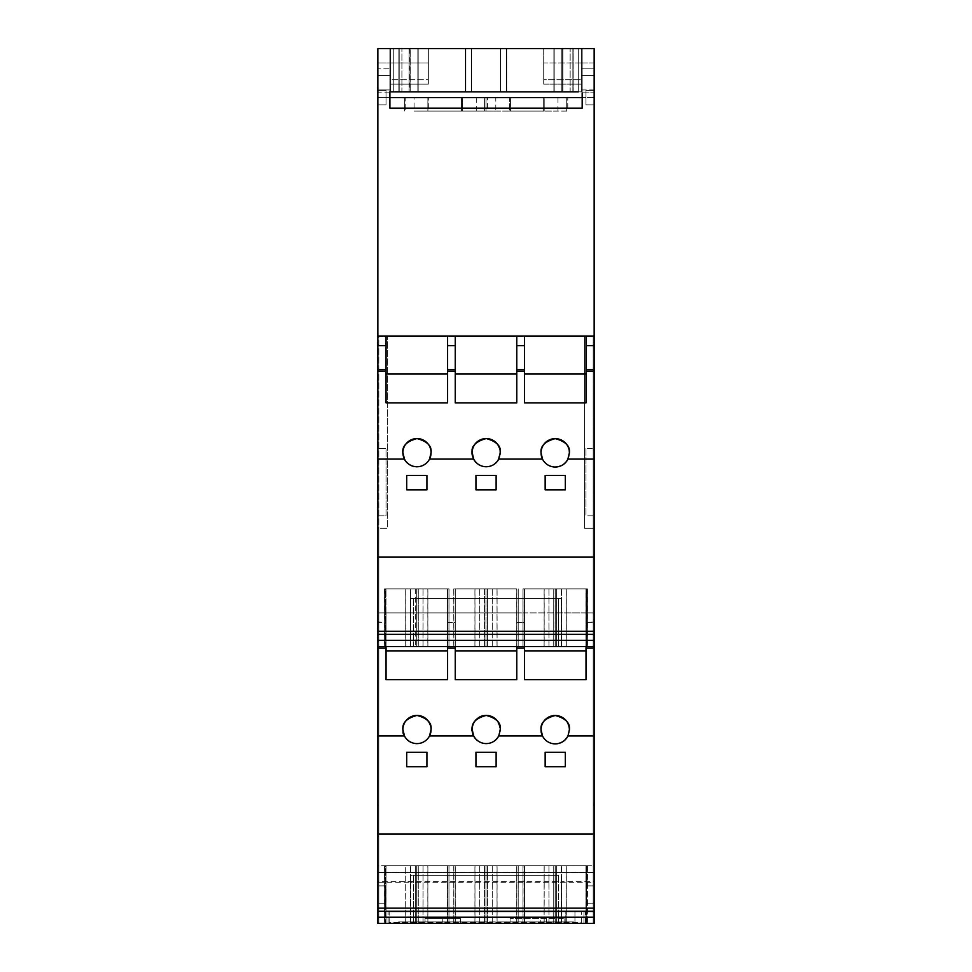 <?xml version="1.0" encoding="UTF-8"?>
<svg xmlns="http://www.w3.org/2000/svg" width="972" height="972" viewBox="0 0 972 972"><rect width="100%" height="100%" fill="white"/><g stroke="black" fill="none" stroke-linecap="round" stroke-linejoin="round"><path stroke-width="0.73" stroke-dasharray="4.86 3.65" d="M409.929 48.6L398.872 48.6L398.872 91.854L417.863 91.854L409.929 91.854L409.929 48.6L417.863 48.6L398.872 48.6L398.872 91.854L417.863 91.854L398.872 91.854L417.863 91.854L409.929 91.854L409.929 48.6L572.873 48.6L409.929 48.6M389.894 92.826L377.853 92.826L377.853 68.854L377.853 97.625L377.853 92.826L389.894 92.826L389.894 97.625L389.894 91.854L471.614 91.854L410.087 91.854L418.021 91.854L410.087 91.854L410.087 48.6L418.021 48.6L399.03 48.6L399.03 91.854L418.021 91.854L399.03 91.854L418.021 91.854L410.087 91.854L410.087 48.6L418.021 48.6L399.03 48.6L399.03 91.854L471.614 91.854L471.614 48.6L465.357 48.6L471.614 48.6L471.614 91.854L399.188 91.854L471.614 91.854L418.167 91.854L471.614 91.854L471.614 48.6L471.614 91.854L389.894 91.854L389.894 108.196L582.167 108.196L582.167 91.854L389.894 91.854L581.268 91.854L581.268 84.163L543.713 84.163L543.713 48.6L594.147 48.6L594.147 336.033L378.813 336.033L378.813 612.895L377.853 612.895L377.853 336.033L377.853 872.358L377.853 865.724L594.147 865.724L594.147 872.358L594.147 612.797L594.147 872.358L377.853 872.358L377.853 612.895L378.813 612.895L378.813 528.294L387.464 528.294L387.464 336.033L378.813 336.033L594.147 336.033L594.147 612.895L594.147 336.033L377.853 335.935M500.446 48.6L399.188 48.6L399.188 91.854L399.188 48.6L578.316 48.6L500.446 48.6L553.894 48.6L500.446 48.6L500.446 91.854L500.446 48.6L500.446 91.854L500.446 48.6L500.446 91.854L506.704 91.854L500.446 91.854L506.218 91.854L500.446 91.854L500.446 48.6M578.316 91.854L578.316 48.6L578.316 91.854L578.316 48.6L578.316 91.854L570.151 91.854L570.151 48.6L570.151 91.854L506.218 91.854L506.218 48.6L506.218 91.854L506.218 48.6L506.218 91.854L506.218 48.6L506.218 91.854L506.218 48.6L553.894 48.6L506.218 48.6L506.218 91.854L572.873 91.854L409.929 91.854L561.816 91.854L506.218 91.854L554.04 91.854L554.04 48.6L554.04 91.854L554.04 48.6L554.04 91.854L554.04 48.6L554.04 91.854L554.04 48.6L554.04 91.854L418.021 91.854L561.974 91.854L506.704 91.854L506.704 48.6L506.704 91.854L506.704 48.6L506.704 91.854L562.934 91.854L562.934 48.6L562.934 91.854L582.167 91.854L582.167 48.6L582.167 91.854L582.167 48.6L582.167 91.854L500.446 91.854L573.03 91.854L573.03 48.6L573.03 91.854L500.446 91.854L582.167 91.854L581.268 91.854L581.268 84.163L543.713 84.163L543.713 63.022L581.268 63.022L581.268 48.6L428.348 48.6L543.713 48.6L543.713 84.163L543.713 79.765L581.268 79.765L581.268 84.163L581.268 63.022L543.713 63.022L543.713 79.765L581.268 79.765L581.268 48.6L581.268 63.022L594.147 63.022L594.147 48.6L581.268 48.6L581.268 68.854L581.268 63.022L594.147 63.022L594.147 75.512L594.147 48.6L377.853 48.6L377.853 336.033L387.464 336.033L387.464 528.294L377.853 528.294L378.813 528.294L378.813 612.797L377.853 612.797L378.813 612.797L377.853 612.797L378.813 612.797L378.813 923.4L378.813 612.895L378.813 646.538L378.813 612.895L385.993 612.895L385.993 622.031L377.853 622.007L377.853 646.538L377.853 622.408L386.054 622.408L386.054 612.895L378.813 612.895L594.147 612.895L593.187 612.895L593.187 528.294L593.187 646.538L593.187 612.797L594.147 612.797L594.147 646.441L594.147 336.033L593.187 336.033L594.147 336.033L594.147 345.643L585.946 345.643L585.946 402.845L585.946 345.643M410.245 91.854L418.167 91.854L410.245 91.854L410.245 48.6L418.167 48.6L410.245 48.6L410.245 91.854L573.188 91.854L573.188 48.6L573.188 91.854L410.245 91.854M500.507 91.854L500.507 48.6L500.507 91.854M572.873 91.854L572.873 48.6L572.873 91.854M561.974 91.854L561.974 48.6L561.974 91.854M562.132 91.854L562.132 48.6L562.132 91.854M561.816 91.854L561.816 48.6L561.816 91.854M393.745 91.854L393.745 48.6L393.745 91.854L393.745 48.6L393.745 91.854L401.91 91.854L401.91 48.6L401.91 91.854L471.614 91.854L471.614 48.6L471.614 91.854L409.127 91.854L409.127 48.6L465.357 48.6L389.894 48.6L409.127 48.6L409.127 91.854L389.894 91.854L389.894 48.6L389.894 91.854L389.894 48.6L389.894 91.854L390.732 91.854L390.732 48.6L428.348 48.6L390.732 48.6L390.732 63.022L377.853 63.022L428.348 63.022L428.348 48.6L428.348 84.163L390.732 84.163L390.732 48.6L390.732 68.854L377.853 68.854L390.732 68.854L390.732 75.512L390.732 63.022L428.348 63.022L428.348 79.765L390.732 79.765L428.348 79.765L428.348 84.163L428.348 48.6L428.348 84.163L390.732 84.163L390.732 91.854L390.732 75.512L390.732 91.854L582.167 91.854L582.167 97.625L377.853 97.625L389.894 97.625L389.894 108.196L389.894 97.625M471.554 91.854L471.554 48.6L471.554 91.854M485.964 865.712L518.173 865.712L486 865.712L486 923.4L486 865.712L453.827 865.712L453.827 923.4L518.173 923.4L518.173 865.712L485.964 865.712L485.964 923.4L518.173 923.4L485.964 923.4M449.015 923.4L416.818 923.4L448.955 923.4L448.955 865.712L416.757 865.712L416.757 923.4L384.548 923.4L448.955 923.4L416.757 923.4L416.757 865.712L385.507 865.712L385.507 923.4L385.52 865.712L384.548 865.712L448.955 865.712L448.955 923.4L449.015 865.712L448.955 923.4L448.955 865.712L416.781 865.712L416.818 923.4L395.944 923.376M555.219 923.4L586.42 923.4L586.432 865.712L555.182 865.712L555.182 923.4L587.38 923.4L586.432 923.4L587.38 923.4L587.38 865.712L522.985 865.712L523.045 923.4L555.182 923.4L555.219 865.712L523.045 865.712L586.481 865.712L586.493 923.4L555.243 923.4L586.481 923.4L586.481 865.712L587.452 865.712L555.243 865.712L555.243 923.4L521.308 923.376M485.964 588.862L518.173 588.862L486 588.862L486 646.538L486 588.862L453.827 588.862L486.036 588.862L486.036 646.538L453.827 646.538L518.173 646.538L518.173 588.862L485.964 588.862L485.964 646.538L518.173 646.538L485.964 646.538M449.015 646.538L416.818 646.538L448.955 646.538L448.955 588.862L416.757 588.862L416.757 646.538L384.548 646.538L448.955 646.538L416.757 646.538L416.757 588.862L385.507 588.862L385.507 646.538L385.52 588.862L384.548 588.862L448.955 588.862L448.955 646.538L449.015 588.862L448.955 646.538L448.955 588.862L416.781 588.862L416.818 646.538L384.62 646.538L385.568 646.538L384.62 646.538L384.62 588.862L449.015 588.862M586.432 646.538L586.432 588.862L555.182 588.862L555.182 646.538L587.38 646.538L586.432 646.538L587.38 646.538L587.38 588.862L522.985 588.862L522.985 646.538L587.452 646.538L523.045 646.538L523.045 588.862L586.481 588.862L586.493 646.538L586.481 588.862L587.452 588.862L555.243 588.862L555.243 646.538L555.243 588.862L523.045 588.862L523.045 646.538L523.045 588.862L555.219 588.862L555.219 646.538L586.42 646.538L586.42 588.862L587.38 588.862L587.38 646.538M567.539 459.088L569.094 452.648C569.896 445.99 565.194 441.3 555.012 438.566C544.818 441.3 540.116 445.99 540.918 452.648A14.082 14.082 0 0 1 555.012 438.566A14.082 14.082 0 0 1 569.094 452.648A14.082 14.082 0 0 1 555.012 466.73A14.082 14.082 0 0 1 540.918 452.648L542.473 459.088A14.082 14.082 0 0 0 567.539 459.088L594.147 459.088L594.147 631.265L377.853 631.265L377.853 646.538L378.813 646.538L377.853 646.538L378.813 646.441L378.813 336.033L377.853 336.033L378.813 336.033M498.284 459.088L499.839 452.648C500.641 445.99 495.951 441.3 485.757 438.566C475.563 441.3 470.873 445.99 471.675 452.648A14.082 14.082 0 0 1 485.757 438.566A14.082 14.082 0 0 1 499.839 452.648A14.082 14.082 0 0 1 485.757 466.73A14.082 14.082 0 0 1 471.675 452.648L473.23 459.088A14.082 14.082 0 0 0 498.284 459.088L542.473 459.088A14.191 14.191 0 0 0 569.434 452.831M404.461 459.088A14.082 14.082 0 0 0 429.527 459.088L430.948 452.831C431.75 446.124 427.024 441.397 416.757 438.639C406.49 441.397 401.752 446.124 402.566 452.831A14.191 14.191 0 0 1 416.757 438.639A14.191 14.191 0 0 1 430.948 452.831A14.191 14.191 0 0 1 416.757 467.022A14.191 14.191 0 0 1 402.566 452.831L404.012 459.088A14.191 14.191 0 0 0 429.49 459.088L473.23 459.088M486.036 588.862L518.234 588.862L518.173 646.538L518.234 588.862M518.234 646.538L486.036 646.538M404.461 735.938A14.082 14.082 0 0 0 429.527 735.938C434.885 728.417 425.882 713.97 416.757 715.501C407.633 713.97 398.617 728.417 404.012 735.938A14.191 14.191 0 0 0 416.757 743.884A14.191 14.191 0 0 1 402.566 729.693A14.191 14.191 0 0 1 416.757 715.501A14.191 14.191 0 0 1 430.948 729.693A14.191 14.191 0 0 1 416.757 743.884A14.191 14.191 0 0 0 429.49 735.938L473.23 735.938A14.082 14.082 0 0 0 485.757 743.592A14.082 14.082 0 0 1 471.675 729.51A14.082 14.082 0 0 1 485.757 715.428C476.608 713.861 467.654 728.514 473.23 735.938M567.539 735.938C573.103 728.514 564.161 713.861 555.012 715.428C545.851 713.861 536.909 728.514 542.473 735.938A14.082 14.082 0 0 0 555.012 743.592A14.082 14.082 0 0 1 540.918 729.51A14.082 14.082 0 0 1 555.012 715.428A14.082 14.082 0 0 1 569.094 729.51A14.082 14.082 0 0 1 555.012 743.592A14.082 14.082 0 0 0 567.539 735.938L594.147 735.938L594.147 917.228L377.853 917.228L377.853 923.4L378.813 923.376L378.813 872.358L377.853 872.358L377.853 865.724L594.147 865.724L594.147 872.358L593.187 872.358L594.147 872.358L593.187 872.358L593.187 805.253L594.147 805.253L593.187 805.253L593.187 612.797L594.147 612.797L593.187 612.797L593.187 805.156L593.187 612.895L594.147 612.895L561.427 612.895L561.427 598.473L561.427 646.538L556.628 646.538L585.946 646.538L561.427 646.538L585.946 646.538L585.946 588.862L566.239 588.862L566.239 646.538M385.58 865.712L416.781 865.712L416.781 923.4L385.58 923.4L385.58 865.712L384.62 865.712L385.568 865.712L384.62 865.712L384.62 923.4L385.58 923.4L384.62 923.4L385.568 923.4L385.568 865.712L449.015 865.712M486.036 865.712L486.036 923.4L453.827 923.4L453.827 865.712L518.234 865.712L518.173 923.4L518.234 865.712M518.234 923.4L486.036 923.4L486.036 921.93L404.316 921.93L486.996 921.93L481.201 921.93L486.996 921.93L486.996 923.376L398.556 923.376L486.996 923.376L481.225 923.376L486.996 923.376L486.996 921.93L486.996 923.376L486.996 921.93L398.556 921.93L398.556 923.376L481.201 923.376L398.556 923.376L398.556 921.93L486.036 921.93L481.201 921.93L486.036 921.93L486.036 923.376L481.201 923.376L486.036 923.376L486.036 921.93L486.036 923.376L399.516 923.376L486.036 923.376M405.701 923.4L405.701 865.712L385.993 865.712L385.993 923.4L385.993 865.712L415.311 865.712L415.311 923.4L385.993 923.4L593.187 923.376L377.853 923.376L410.5 923.4L378.813 923.376L378.813 872.455L377.853 872.455L377.853 923.376L415.372 923.4L386.054 923.4L386.054 865.712L405.761 865.712L405.761 923.4M427.874 646.538L427.874 588.862L447.582 588.862L447.582 646.538L447.582 588.862L418.264 588.862L418.264 646.538L447.582 646.538L377.853 646.538L378.813 646.538L377.853 646.538L377.853 625.02L378.813 625.02L377.853 625.02L377.853 528.197L378.813 528.197L377.853 528.197L377.853 336.13L378.813 336.13L377.853 336.033L377.853 646.441L378.813 646.441L377.853 646.441L378.813 646.441L378.813 805.253L377.853 805.253L378.813 805.253L378.813 872.358L377.853 872.358L378.813 872.358L378.813 805.156L377.853 805.156L378.813 805.156L378.813 612.895L377.853 612.895L378.813 612.895L377.853 612.895L377.853 923.4L594.147 923.4L388.107 923.376L594.147 923.376L593.187 923.376L593.187 612.895L586.007 612.895L586.007 679.707L524.479 679.707L524.479 612.895L386.054 612.895L386.054 679.707L447.582 679.707L447.582 650.863L386.054 650.863M594.147 917.228L594.147 923.4L593.187 923.4L593.187 872.406L377.853 872.455L378.813 872.455L377.853 872.455L377.853 881.58L410.573 881.58L410.573 882.236L594.147 882.236L594.147 872.455L378.813 872.455L593.187 872.455L593.187 923.376L561.5 923.4L561.5 881.58L594.147 881.58L594.147 872.455L594.147 923.376L556.628 923.4L585.946 923.4L585.946 865.712L566.239 865.712L566.239 923.4M507.408 923.376L506.035 923.376M462.235 923.376L470.922 923.279L462.235 923.376M417.024 923.376L425.712 923.279L417.024 923.376M553.092 923.376L545.596 923.376L553.092 923.279M420.414 923.376L422.127 923.376M385.872 923.376L396.649 923.376M509.923 923.376L573.516 923.376L504.298 923.376L572.544 923.376L509.948 923.376L509.923 921.93L567.259 921.93L504.298 921.93L504.298 923.376L504.298 921.93L567.344 921.93L509.948 921.93L509.923 923.376L509.948 921.93L509.948 923.376L505.258 923.376L505.258 921.93L505.258 923.376L509.948 923.376M553.724 921.93L414.898 921.93L414.898 923.376L557.175 923.376L414.898 923.376L414.898 921.93L557.175 921.93L557.175 923.376L557.175 921.93L553.724 921.93L553.724 923.376L524.418 923.4L524.418 865.712L524.418 923.4L553.736 923.4L553.736 865.712L524.418 865.712L553.736 865.712L553.736 923.4L553.736 865.712M574.95 923.376L565.826 923.376L574.95 923.376L574.95 911.833L565.826 911.833L565.826 923.376L565.826 911.833L574.95 911.833L574.95 923.376M401.011 923.376L403.574 923.279L401.011 923.376M425.299 923.376L427.862 923.279L425.299 923.376M450.218 923.376L460.995 923.376M567.988 923.279L561.294 923.279L567.988 923.376M401.448 923.376L407.061 923.279L401.448 923.376M441.604 923.376L429.029 923.376L441.604 923.279M490.836 923.376L474.239 923.279L490.836 923.376M582.532 923.279L572.945 923.279L582.532 923.376M377.853 104.842L377.853 90.42L377.853 104.842L377.853 90.42L377.853 104.842L386.018 104.842L386.018 90.42L377.853 90.42L386.018 90.42L386.018 104.842L386.018 90.42L377.853 90.42L386.018 90.42L386.018 104.842L377.853 104.842M377.853 515.804L377.853 448.505L377.853 515.804L386.018 515.804L386.018 448.505L377.853 448.505L386.018 448.505L386.018 515.804L377.853 515.804M377.853 528.294L378.813 528.294L377.853 528.294M377.853 48.6L390.732 48.6L377.853 48.6M399.03 48.6L418.021 48.6L418.021 91.854L418.021 48.6L418.021 91.854L418.021 48.6L418.021 91.854L418.021 48.6L418.021 91.854L418.021 48.6L399.03 48.6M554.198 48.6L418.167 48.6L554.198 48.6L554.198 91.854L418.167 91.854L554.198 91.854L554.198 48.6M377.853 75.512L390.732 75.512L377.853 75.512M594.147 97.625L582.167 97.625L594.147 97.625L594.147 92.826L594.147 97.625M414.084 97.625L486.036 97.625L404.316 97.625L405.761 97.625L405.761 111.075L405.761 97.625L414.084 97.625L414.084 111.075L486.036 111.075L486.036 97.625L486.036 111.075L486.036 97.625L486.036 111.075L414.084 111.075M557.977 97.625L557.977 111.075L567.745 111.075L567.745 97.625L567.745 111.075L486.036 111.075L487.47 111.075L487.47 97.625L566.299 97.625L566.299 111.075L566.299 97.625L486.036 97.625L487.47 97.625L487.47 111.075L495.793 111.075L495.793 97.625M510.543 97.625L509.583 97.625L509.583 111.075L509.583 97.625L544.186 97.625L543.227 97.625L543.227 111.075L543.227 97.625L510.543 97.625L510.543 111.075L544.186 111.075L509.583 111.075L510.543 111.075L510.543 97.625M461.518 97.625L427.874 97.625L462.478 97.625L462.478 111.075L462.478 97.625L461.518 97.625L461.518 111.075L428.834 111.075L428.834 97.625L428.834 111.075L427.874 111.075L462.478 111.075L461.518 111.075L461.518 97.625M398.872 48.6L553.894 48.6L417.863 48.6L417.863 91.854L553.894 91.854L417.863 91.854L417.863 48.6L417.863 91.854L417.863 48.6L417.863 91.854L417.863 48.6L417.863 91.854L417.863 48.6L398.872 48.6M582.167 108.196L389.894 108.196L582.167 108.196L582.167 97.625L582.167 108.196M594.147 89.934L594.147 75.512L594.147 92.826L594.147 89.934L581.268 89.934L581.268 68.854L594.147 68.854L581.268 68.854L581.268 91.854L581.268 89.934L594.147 89.934M594.147 104.842L594.147 90.42L594.147 104.842L594.147 90.42L594.147 104.842L585.982 104.842L585.982 90.42L594.147 90.42L585.982 90.42L585.982 104.842L594.147 104.842L585.982 104.842L585.982 90.42L594.147 90.42L585.982 90.42L585.982 104.842L594.147 104.842M594.147 515.804L594.147 448.505L594.147 515.804L585.982 515.804L594.147 515.804M476.268 97.625L476.268 111.075M484.591 97.625L484.591 111.075L484.591 97.625M404.316 97.625L404.316 111.075L404.316 97.625M495.793 111.075L557.977 111.075M582.167 92.826L594.147 92.826L582.167 92.826L582.167 97.625M544.186 97.625L544.186 111.075L544.186 97.625M427.874 97.625L427.874 111.075L427.874 97.625M377.853 622.007L377.853 612.895L410.5 612.895L410.5 646.538L447.521 646.538L418.191 646.538L418.191 588.862L447.521 588.862L427.814 588.862L427.814 646.538M377.853 805.156L378.813 805.156L377.853 805.156M566.299 923.4L566.299 865.712L586.007 865.712L586.007 923.4L586.007 865.712L556.689 865.712L556.689 923.4L586.007 923.4L410.573 923.4L410.573 882.236L377.853 882.236L377.853 923.376L377.853 805.059L378.813 805.059L377.853 805.059L377.853 612.992L378.813 612.992L377.853 612.992L377.853 622.408M385.993 622.031L385.993 588.862L385.993 646.538L415.311 646.538L385.993 646.538L410.5 646.538L410.5 598.473L410.5 612.895L561.427 612.895L561.427 646.538L447.521 646.538L447.521 679.707L385.993 679.707L447.521 679.707L447.521 612.895L385.993 612.895L385.993 679.707L385.993 646.538L377.853 646.538L377.853 917.228M594.147 336.033L594.147 528.294L584.537 528.294L584.537 336.033L593.187 336.033L593.187 528.294L594.147 528.294L593.187 528.294L593.187 612.797L594.147 612.797L594.147 528.294L584.537 528.294L584.537 336.033L594.147 335.935M594.147 75.512L581.268 75.512L594.147 75.512M377.853 634.352L594.147 634.352L594.147 646.538L594.147 612.895L594.147 805.156L593.187 805.156L593.187 923.376L594.147 923.4L594.147 805.156L593.187 805.156L594.147 805.156L593.187 805.156L593.187 872.406L594.147 872.455L594.147 881.58M585.982 448.505L585.982 515.804L585.982 448.505L594.147 448.505L585.982 448.505M377.853 336.033L377.853 631.265M377.853 371.268L385.993 371.268L385.993 402.845L385.993 374.001L447.521 374.001L385.993 374.001L385.993 336.033L385.993 345.643L377.853 345.643M385.993 371.268L385.993 345.643M447.521 374.001L447.521 336.033L447.521 374.001M516.727 345.643L516.727 371.268L524.418 371.268L524.418 402.845L524.418 374.001L585.946 374.001L524.418 374.001L524.418 336.033L524.418 345.643L516.727 345.643L516.727 336.033L516.727 374.001L455.212 374.001L455.212 336.033L455.212 345.643L447.521 345.643M516.727 371.268L516.727 402.845L516.727 374.001L455.212 374.001L455.212 402.845L455.212 345.643M524.418 371.268L524.418 345.643M377.853 646.538L594.147 646.538L593.187 646.538L593.187 612.895L585.946 612.895L585.946 622.031L594.147 622.007M594.147 634.352L594.147 631.265M594.147 345.643L594.147 459.088M566.299 646.538L566.299 588.862L586.007 588.862L586.007 646.538L586.007 588.862L556.689 588.862L556.689 646.538L594.147 646.441L593.187 646.441L594.147 646.441L593.187 646.441L593.187 625.02L594.147 625.02L593.187 625.02L593.187 528.197L594.147 528.197L593.187 528.197L593.187 336.13L594.147 336.13L593.187 336.033M586.007 336.033L586.007 402.845L524.479 402.845L524.479 336.033M586.007 374.001L524.479 374.001M516.788 336.033L516.788 402.845L455.273 402.845L455.273 374.001L516.788 374.001M455.273 336.033L455.273 374.001M447.582 336.033L447.582 402.845L386.054 402.845L386.054 336.033M447.582 374.001L386.054 374.001M415.311 923.279L409.054 923.279L419.564 923.279L415.311 923.376L415.311 865.712L415.311 923.4L410.5 923.4L585.946 923.4L585.946 865.712L556.628 865.712L556.628 923.4L556.628 865.712L566.239 865.712M484.53 923.4L455.212 923.4L484.53 923.4L484.53 865.712L455.212 865.712L455.212 923.4L455.212 865.712L484.53 865.712L484.53 923.4L484.53 865.712M497.02 865.712L487.409 865.712L487.409 923.4L516.727 923.4L487.409 923.4L487.409 865.712L516.727 865.712L497.02 865.712L497.02 923.4M427.814 865.712L418.191 865.712L418.191 923.4L447.521 923.4L418.191 923.4L418.191 865.712L447.521 865.712L427.814 865.712L427.814 923.4M553.809 923.4L553.809 865.712L524.479 865.712L524.479 923.4L524.479 865.712L553.809 865.712L553.809 923.4L524.418 923.4M377.853 882.236L377.853 881.58M377.853 903.182L377.853 885.881L377.853 903.182L377.853 885.881L377.853 903.182L385.544 903.182L385.544 885.881L377.853 885.881L385.544 885.881L385.544 903.182L377.853 903.182L385.544 903.182L385.544 885.881L385.544 903.182L377.853 903.182M544.126 646.538L544.126 588.862L524.418 588.862L524.418 646.538L524.418 588.862L553.736 588.862L553.736 646.538L524.418 646.538L524.418 679.707L585.946 679.707L585.946 648.13L594.147 648.13L594.147 646.538L585.946 646.538L585.946 588.862L556.628 588.862L556.628 646.538L556.628 588.862L566.239 588.862M484.53 646.538L455.212 646.538L484.53 646.538L484.53 588.862L455.212 588.862L455.212 646.538L455.212 588.862L484.53 588.862L484.53 646.538L484.53 588.862M427.814 588.862L418.191 588.862L418.191 646.538L455.212 646.538L455.212 679.707L516.727 679.707L516.727 588.862L487.409 588.862L487.409 646.538L553.736 646.538L553.736 588.862L544.126 588.862M524.418 622.505L524.418 646.538L487.409 646.538L487.409 588.862L516.727 588.862L516.727 646.538L516.727 612.895L524.418 612.895L524.418 679.707L585.946 679.707L585.946 612.895L524.418 612.895L524.418 622.505L516.727 622.505M594.147 640.378L377.853 640.378M377.853 557.138L594.147 557.138M377.853 459.088L404.012 459.088M545.085 489.839L565.279 489.839L565.279 475.43L545.085 475.43L545.085 489.839L565.279 489.839L565.279 475.43L545.085 475.43L545.085 489.839M426.854 489.839L426.854 475.43L406.661 475.43L406.661 489.839L426.854 489.839L426.854 475.43L406.661 475.43L406.661 489.839L426.854 489.839M496.06 475.43L475.879 475.43L475.879 489.839L496.06 489.839L496.06 475.43L475.879 475.43L475.879 489.839L496.06 489.839L496.06 475.43M385.993 402.845L447.521 402.845L385.993 402.845M455.212 402.845L516.727 402.845L455.212 402.845M524.418 402.845L585.946 402.845L524.418 402.845M377.853 369.676L386.054 369.676M447.521 369.676L455.212 369.676L447.521 369.676M524.418 369.676L516.727 369.676L524.418 369.676M594.147 369.676L586.007 369.676M418.264 646.538L418.264 588.862L418.264 646.538L561.5 646.538L561.5 598.473L558.608 598.473L558.608 646.538M385.58 646.538L385.58 588.862L385.568 646.538L416.781 646.538L416.781 588.862L384.62 588.862L384.62 646.538M544.186 588.862L553.809 588.862L553.809 646.538L524.479 646.538L553.809 646.538L553.809 588.862L524.479 588.862L544.186 588.862L544.186 646.538M474.98 588.862L484.591 588.862L484.591 646.538L455.273 646.538L484.591 646.538L484.591 588.862L455.273 588.862L474.98 588.862L474.98 646.538M487.47 646.538L516.788 646.538L487.47 646.538L487.47 588.862L516.788 588.862L516.788 646.538L516.788 588.862L487.47 588.862L487.47 646.538L487.47 588.862M556.689 646.538L556.689 588.862L556.689 646.538L561.5 646.538L561.5 598.473L410.573 598.473L410.573 646.538L410.573 588.862L386.054 588.862L405.761 588.862L405.761 646.538M453.827 646.538L453.827 588.862L453.827 646.538M524.479 369.676L516.788 369.676M455.273 369.676L447.582 369.676M377.853 834L594.147 834M377.853 735.938L404.012 735.938M498.284 735.938C503.861 728.514 494.906 713.861 485.757 715.428A14.082 14.082 0 0 1 499.839 729.51A14.082 14.082 0 0 1 485.757 743.592A14.082 14.082 0 0 0 498.284 735.938L542.473 735.938A14.191 14.191 0 0 0 569.434 729.693M545.085 766.701L565.279 766.701L565.279 752.279L545.085 752.279L545.085 766.701L565.279 766.701L565.279 752.279L545.085 752.279L545.085 766.701M426.854 766.701L426.854 752.279L406.661 752.279L406.661 766.701L426.854 766.701L426.854 752.279L406.661 752.279L406.661 766.701L426.854 766.701M496.06 752.279L475.879 752.279L475.879 766.701L496.06 766.701L496.06 752.279L475.879 752.279L475.879 766.701L496.06 766.701L496.06 752.279M594.147 648.13L594.147 735.938M474.919 923.4L474.919 865.712M544.126 923.4L544.126 865.712M561.427 923.376L561.427 865.712M558.548 923.4L558.548 875.335L410.5 875.335L410.5 923.376L410.5 875.335L413.392 875.335L413.392 923.4M558.548 875.335L413.392 875.335M516.727 923.4L516.727 865.712L516.727 923.4M447.521 923.4L447.521 865.712L447.521 923.4M594.147 646.538L594.147 882.236M594.147 903.182L594.147 885.881L594.147 903.182L594.147 885.881L594.147 903.182L586.456 903.182L586.456 885.881L594.147 885.881L586.456 885.881L586.456 903.182L594.147 903.182L586.456 903.182L586.456 885.881L586.456 903.182L594.147 903.182M583.953 923.376L583.953 911.833L594.147 911.833L388.107 911.833L583.953 911.833L583.953 923.376M388.107 923.376L388.107 911.833L388.107 923.376M585.399 923.376L585.399 911.833L585.399 923.376M447.655 923.376L450.218 923.279M456.16 923.376L447.655 923.279M463.559 923.376L456.16 923.279M450.984 923.376L463.559 923.279M455.613 923.376L450.984 923.279M460.473 923.376L455.613 923.279M463.049 923.376L460.473 923.279M455.479 923.376L463.049 923.279M448.42 923.376L455.479 923.279M460.995 923.279L448.42 923.279M404.741 921.93L398.556 921.93L398.556 923.376L398.556 921.93L404.741 921.93L404.741 923.376L404.741 921.93M573.516 921.93L567.259 921.93L573.516 921.93L573.516 923.376L573.516 921.93M383.308 923.376L385.872 923.279M391.825 923.376L383.308 923.279M399.213 923.376L391.825 923.279M386.649 923.376L399.213 923.279M391.266 923.376L386.649 923.279M396.139 923.376L391.266 923.279M398.702 923.376L396.139 923.279M391.145 923.376L398.702 923.279M384.086 923.376L391.145 923.279M396.649 923.279L384.086 923.279M423.731 923.376L420.414 923.279M420.305 923.376L423.731 923.279M422.127 923.279L420.305 923.279M521.114 923.376L523.033 923.279M525.791 923.376L521.114 923.279M530.736 923.376L525.791 923.279M529.959 923.376L530.736 923.279M525.694 923.376L529.959 923.279M521.308 923.279L525.694 923.279M392.785 923.376L385.568 923.279M390.015 923.376L393.271 923.279M390.392 923.376L384.329 923.376L390.015 923.279M395.944 923.279L390.392 923.279M499.669 923.376L507.408 923.279M499.013 923.376L499.669 923.279M502.026 923.376L499.013 923.279M501.759 923.376L507.19 923.376L502.026 923.279M496.194 923.376L501.759 923.279M493.91 923.376L496.194 923.279M495.647 923.376L493.91 923.279M502.876 923.376L495.647 923.279M500.094 923.376L503.35 923.279M500.459 923.376L494.42 923.376L500.094 923.279M506.035 923.279L500.459 923.279M377.853 885.881L385.544 885.881L377.853 885.881M523.045 923.4L555.243 923.4L555.243 865.712L523.045 865.712L523.045 923.4M474.98 865.712L484.591 865.712L484.591 923.4L455.273 923.4L484.591 923.4L484.591 865.712L455.273 865.712L474.98 865.712L474.98 923.4M556.689 923.4L556.689 865.712L556.689 923.4L561.5 923.4L561.5 875.335L561.5 881.58L410.573 881.58L410.573 875.335L410.573 923.4L386.054 923.4L386.054 865.712L415.372 865.712L415.372 923.4L415.372 865.712L405.761 865.712M418.264 923.4L447.582 923.4L418.264 923.4L418.264 865.712L447.582 865.712L447.582 923.4L447.582 865.712L418.264 865.712L418.264 923.4L418.264 865.712M487.47 923.4L516.788 923.4L487.47 923.4L487.47 865.712L516.788 865.712L516.788 923.4L516.788 865.712L487.47 865.712L487.47 923.4L487.47 865.712M586.007 646.538L586.007 622.408L594.147 622.408M594.147 612.992L593.187 612.992L594.147 612.992M594.147 805.059L593.187 805.059L594.147 805.059M593.187 872.455L594.147 872.455L593.187 872.455M405.701 646.538L405.701 588.862L385.993 588.862L405.701 588.862M474.919 646.538L474.919 588.862M497.02 588.862L497.02 646.538M455.212 622.505L455.212 646.538L447.521 646.538L447.521 588.862L447.521 646.538L447.521 612.895L455.212 612.895L455.212 679.707L516.727 679.707L516.727 612.895L455.212 612.895L455.212 622.505L447.521 622.505M558.548 646.538L558.548 598.473L413.392 598.473L413.392 646.538M585.946 648.13L585.946 622.031M473.716 459.088A14.082 14.082 0 0 0 500.325 452.648M406.721 489.839L406.721 475.43L426.915 475.43L426.915 489.839L406.721 489.839M545.146 475.43L565.34 475.43L565.34 489.839L545.146 489.839L545.146 475.43M496.121 475.43L496.121 489.839L475.94 489.839L475.94 475.43L496.121 475.43M586.007 622.408L586.007 612.895L524.479 612.895L524.479 646.538L524.479 588.862L524.479 646.538L516.788 646.538L516.788 612.895L516.788 679.707L455.273 679.707L455.273 588.862L455.273 646.538L447.582 646.538L447.582 612.895L447.582 650.863M386.054 646.538L386.054 622.408M497.081 646.538L497.081 588.862M413.452 646.538L413.452 598.473L558.608 598.473M413.452 598.473L410.573 598.473L410.573 646.538M415.311 865.712L405.701 865.712M384.548 865.712L384.548 923.4L384.548 865.712M586.42 923.4L586.42 865.712L587.38 865.712L587.38 923.4M586.42 865.712L587.38 865.712M389.177 911.833L581.438 911.833L389.177 911.833L389.177 922.416L581.438 922.416L581.438 911.833L581.438 922.416L389.177 922.416L389.177 911.833M594.147 885.881L586.456 885.881L594.147 885.881M563.08 923.279L567.648 923.279L563.08 923.376M567.344 921.93L572.544 921.93L567.344 921.93L567.344 923.376L567.344 921.93M399.516 921.93L481.225 921.93L399.516 921.93L399.516 923.376L399.516 921.93M473.716 735.938A14.082 14.082 0 0 0 500.325 729.51M406.721 766.701L406.721 752.279L426.915 752.279L426.915 766.701L406.721 766.701M545.146 752.279L565.34 752.279L565.34 766.701L545.146 766.701L545.146 752.279M496.121 752.279L496.121 766.701L475.94 766.701L475.94 752.279L496.121 752.279M413.452 923.4L413.452 875.335L558.608 875.335L558.608 923.4M544.186 865.712L544.186 923.4M455.273 923.4L455.273 865.712L455.273 923.4M427.874 923.4L427.874 865.712M497.081 923.4L497.081 865.712M415.311 588.862L415.311 646.538M384.548 588.862L384.548 646.538L384.548 588.862M586.42 588.862L587.38 588.862M447.521 650.863L385.993 650.863L447.521 650.863M558.548 598.473L413.392 598.473M524.418 650.863L585.946 650.863L524.418 650.863M385.58 588.862L384.62 588.862M587.452 588.862L587.452 646.538L587.452 588.862M405.761 588.862L410.573 588.862M415.372 588.862L415.372 646.538L415.372 588.862M418.264 588.862L427.874 588.862M556.689 588.862L566.299 588.862M586.007 650.863L524.479 650.863M516.727 650.863L455.212 650.863L516.727 650.863M413.452 875.335L558.608 875.335M404.316 923.376L481.225 923.376L404.316 923.376L404.316 921.93L404.316 923.376M572.544 921.93L572.544 923.376L572.544 921.93M447.582 622.505L455.273 622.505M455.273 650.863L516.788 650.863M516.788 622.505L524.479 622.505M447.582 646.538L455.273 646.538M516.788 646.538L524.479 646.538M587.452 865.712L587.452 923.4L587.452 865.712M556.689 865.712L566.299 865.712M425.019 923.376L460.521 923.376L425.019 923.376L460.521 923.376L425.031 923.376L425.019 918.564L460.521 918.564L460.521 923.376L460.521 918.564L425.019 918.564L460.521 918.564L442.77 918.564L442.77 923.376L442.77 918.564L425.031 918.564L425.031 923.376M540.821 923.376L510.081 923.376L540.821 923.376L540.821 918.564L546.592 918.564L546.592 923.376L546.592 918.564L564.854 918.564L510.081 918.564L540.821 918.564L540.821 923.376M384.62 923.4L384.62 865.712M510.081 923.376L510.081 918.564M564.854 923.376L564.854 918.564L564.854 923.376M578.133 923.279L581.949 923.279L578.133 923.376M418.167 48.6L418.167 91.854L418.167 48.6M506.278 48.6L506.278 91.854L506.278 48.6M553.894 48.6L553.894 91.854L553.894 48.6M465.843 91.854L465.843 48.6L465.843 91.854M465.357 91.854L465.357 48.6L465.357 91.854M465.782 91.854L465.782 48.6L465.782 91.854M390.732 89.934L377.853 89.934L390.732 89.934M385.993 648.13L377.853 648.13M447.521 371.268L455.212 371.268M585.946 371.268L594.147 371.268M377.853 911.214L594.147 911.214M594.147 908.127L377.853 908.127M447.521 648.13L455.212 648.13M516.727 648.13L524.418 648.13M453.827 865.712L453.827 923.4L453.827 865.712M518.173 923.4L518.173 865.712L518.173 923.4M410.5 865.712L410.5 923.4M479.718 865.712L479.718 923.4M548.937 865.712L548.937 923.4M492.221 923.4L492.221 865.712M423.002 923.4L423.002 865.712M418.337 921.93L418.337 923.376M481.201 921.93L481.225 923.376L481.201 921.93M567.259 921.93L567.259 923.376L567.259 921.93M518.173 646.538L518.173 588.862L518.173 646.538M410.5 588.862L410.5 646.538M479.718 588.862L479.718 646.538M548.937 588.862L548.937 646.538M561.427 646.538L561.427 588.862M492.221 646.538L492.221 588.862M423.002 646.538L423.002 588.862M548.998 646.538L548.998 588.862M479.779 646.538L479.779 588.862M423.063 588.862L423.063 646.538M492.282 588.862L492.282 646.538M561.5 588.862L561.5 646.538M548.998 923.4L548.998 865.712M479.779 923.4L479.779 865.712M410.573 923.4L410.573 865.712M423.063 865.712L423.063 923.4M492.282 865.712L492.282 923.4M561.5 865.712L561.5 923.4M553.736 646.538L553.736 588.862M404.668 923.376L404.668 921.93L404.668 923.376M453.766 865.712L453.766 923.4M522.985 865.712L522.985 923.4M453.766 588.862L453.766 646.538M522.985 588.862L522.985 646.538"/><path stroke-width="1.46" d="M541.052 452.831C540.25 446.124 544.976 441.397 555.243 438.639C565.51 441.397 570.248 446.124 569.434 452.831A14.191 14.191 0 0 0 555.243 438.639A14.191 14.191 0 0 0 542.51 459.088L541.052 452.831M472.161 452.648C471.359 445.99 476.049 441.3 486.243 438.566C496.437 441.3 501.127 445.99 500.325 452.648A14.082 14.082 0 0 0 486.243 438.566A14.082 14.082 0 0 0 473.716 459.088L472.161 452.648M402.906 452.648C402.104 445.99 406.806 441.3 416.988 438.566C427.182 441.3 431.884 445.99 431.082 452.648A14.082 14.082 0 0 0 416.988 438.566A14.082 14.082 0 0 0 404.461 459.088L402.906 452.648M541.052 729.693C540.25 722.986 544.976 718.259 555.243 715.501C565.51 718.259 570.248 722.986 569.434 729.693A14.191 14.191 0 0 0 555.243 715.501A14.191 14.191 0 0 0 542.51 735.938L541.052 729.693M472.161 729.51C471.359 722.852 476.049 718.15 486.243 715.428C496.437 718.15 501.127 722.852 500.325 729.51A14.082 14.082 0 0 0 486.243 715.428A14.082 14.082 0 0 0 473.716 735.938L472.161 729.51M402.906 729.51C402.104 722.852 406.806 718.15 416.988 715.428C427.182 718.15 431.884 722.852 431.082 729.51A14.082 14.082 0 0 0 416.988 715.428A14.082 14.082 0 0 0 404.461 735.938L402.906 729.51M377.853 917.228L594.147 917.228L594.147 923.4L377.853 923.4L377.853 631.265L594.147 631.265L594.147 336.033L377.853 336.033L377.853 48.6L594.147 48.6L594.147 335.935L593.187 336.033M389.894 97.625L582.167 97.625M377.853 335.935L378.813 336.033M582.167 92.826L582.167 108.196L389.894 108.196L389.894 91.854L578.316 91.854M389.894 92.826L389.894 91.854L393.745 91.854M594.147 631.265L594.147 634.352L377.853 634.352M569.434 729.693L567.988 735.938L594.147 735.938L594.147 634.352M586.007 336.033L586.007 345.643L594.147 345.643M524.479 336.033L524.479 402.845L586.007 402.845L586.007 345.643M516.788 336.033L516.788 345.643L524.479 345.643M455.273 336.033L455.273 402.845L516.788 402.845L516.788 345.643M447.582 336.033L447.582 345.643L455.273 345.643M386.054 336.033L386.054 402.845L447.582 402.845L447.582 345.643M377.853 336.033L377.853 345.643L386.054 345.643M377.853 631.265L377.853 345.643M384.548 923.4L385.52 923.4M555.219 923.4L553.809 923.4M524.418 923.4L523.045 923.4M386.054 646.538L386.054 679.707L447.582 679.707L447.582 646.538M586.007 369.676L594.147 369.676M377.853 459.088L404.461 459.088A14.082 14.082 0 0 0 429.527 459.088L473.716 459.088A14.082 14.082 0 0 0 498.77 459.088L542.51 459.088A14.191 14.191 0 0 0 567.988 459.088L594.147 459.088M431.082 452.648L429.527 459.088A14.082 14.082 0 0 0 431.082 452.648M500.325 452.648L498.77 459.088M569.434 452.831L567.988 459.088M377.853 557.138L594.147 557.138M426.915 489.839L406.721 489.839L406.721 475.43L426.915 475.43L426.915 489.839M545.146 489.839L545.146 475.43L565.34 475.43L565.34 489.839L545.146 489.839M475.94 475.43L496.121 475.43L496.121 489.839L475.94 489.839L475.94 475.43M377.853 640.378L594.147 640.378M594.147 646.538L377.853 646.538M524.479 374.001L586.007 374.001M516.788 369.676L524.479 369.676M455.273 374.001L516.788 374.001M447.582 369.676L455.273 369.676M386.054 374.001L447.582 374.001M377.853 369.676L386.054 369.676M586.007 646.538L586.007 679.707L524.479 679.707L524.479 646.538M516.788 646.538L516.788 679.707L455.273 679.707L455.273 646.538M377.853 735.938L404.461 735.938A14.082 14.082 0 0 0 429.527 735.938L473.716 735.938A14.082 14.082 0 0 0 498.77 735.938L542.51 735.938A14.191 14.191 0 0 0 567.988 735.938M431.082 729.51L429.527 735.938A14.082 14.082 0 0 0 431.082 729.51M500.325 729.51L498.77 735.938M377.853 834L594.147 834L594.147 735.938M426.915 766.701L406.721 766.701L406.721 752.279L426.915 752.279L426.915 766.701M545.146 766.701L545.146 752.279L565.34 752.279L565.34 766.701L545.146 766.701M475.94 752.279L496.121 752.279L496.121 766.701L475.94 766.701L475.94 752.279M594.147 917.228L594.147 834M524.479 650.863L586.007 650.863M386.054 650.863L447.582 650.863M455.273 650.863L516.788 650.863M377.853 648.13L386.054 648.13M586.007 371.268L594.147 371.268M524.479 371.268L516.788 371.268M455.273 371.268L447.582 371.268M386.054 371.268L377.853 371.268M594.147 648.13L586.007 648.13M524.479 648.13L516.788 648.13M455.273 648.13L447.582 648.13M377.853 908.127L594.147 908.127M594.147 911.214L377.853 911.214"/></g></svg>

